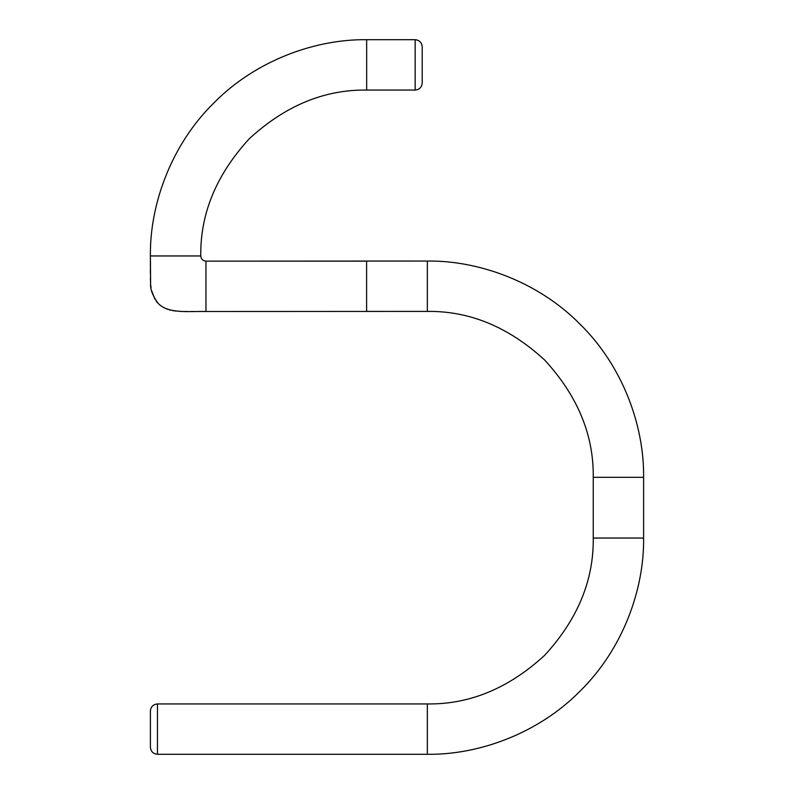 <?xml version="1.0" encoding="UTF-8"?>
<svg xmlns="http://www.w3.org/2000/svg" width="794" height="794" viewBox="0 0 794 794"><rect width="100%" height="100%" fill="white"/><g stroke="black" fill="none" stroke-linecap="round" stroke-linejoin="round"><path stroke-width="1.19" d="M366.659 90.059L415.163 90.059C419.411 89.613 421.763 87.261 422.209 83.013L422.209 46.747C421.763 42.499 419.411 40.147 415.163 39.7L366.659 39.7L366.659 90.059C324.319 89.504 285.225 105.711 249.366 138.672C216.405 174.521 200.207 213.626 200.763 255.956C201.12 259.052 202.857 260.779 205.954 261.147L427.351 261.047C478.057 260.363 537.985 281.384 580.245 324.399C623.26 366.669 644.291 426.586 643.606 477.303L643.606 538.044C644.291 588.751 623.26 648.678 580.245 690.949C537.985 733.954 478.057 754.985 427.351 754.3L157.45 754.3C153.192 753.853 150.85 751.501 150.394 747.253L150.394 710.987C150.85 706.739 153.192 704.387 157.45 703.941L157.45 754.3M157.45 703.941L427.351 703.941C469.681 704.496 508.775 688.289 544.634 655.328C577.595 619.479 593.793 580.374 593.247 538.044L593.247 477.303C593.793 434.963 577.595 395.869 544.634 360.01C508.775 327.049 469.681 310.851 427.351 311.407L205.954 311.506L205.954 261.147L366.61 261.147M200.763 255.956L150.394 255.956L150.403 266.496M415.163 90.059L415.163 39.7L366.659 39.7C315.943 39.015 256.015 60.046 213.755 103.051C170.74 145.322 149.719 205.249 150.394 255.956L150.602 283.329C150.116 289.135 152.627 295.815 158.135 303.358C168.268 314.255 190.401 311.049 205.954 311.506L196.217 311.506M366.61 261.097L366.61 311.456M427.351 311.407L366.61 311.407L427.351 311.407L427.351 261.047L366.61 261.047M593.247 477.303L643.606 477.303L643.606 538.044L593.247 538.044M427.351 754.3L366.61 754.3L427.351 754.3L427.351 703.941M150.403 268.402L150.394 273.583M150.413 278.099L150.612 283.607M150.761 285.314L151.068 287.815M151.614 290.713L154.929 299.189M155.981 300.787L157.589 302.772M158.611 303.834L160.279 305.283M162.323 306.732L164.269 307.844M166.323 308.777L168.02 309.412M169.321 309.809L170.244 310.057M172.774 310.613L176.179 311.109M179.533 311.367L181.905 311.456M184.099 311.496L187.235 311.516M190.739 311.506L193.309 311.506M366.659 39.7L415.163 39.7"/></g></svg>
